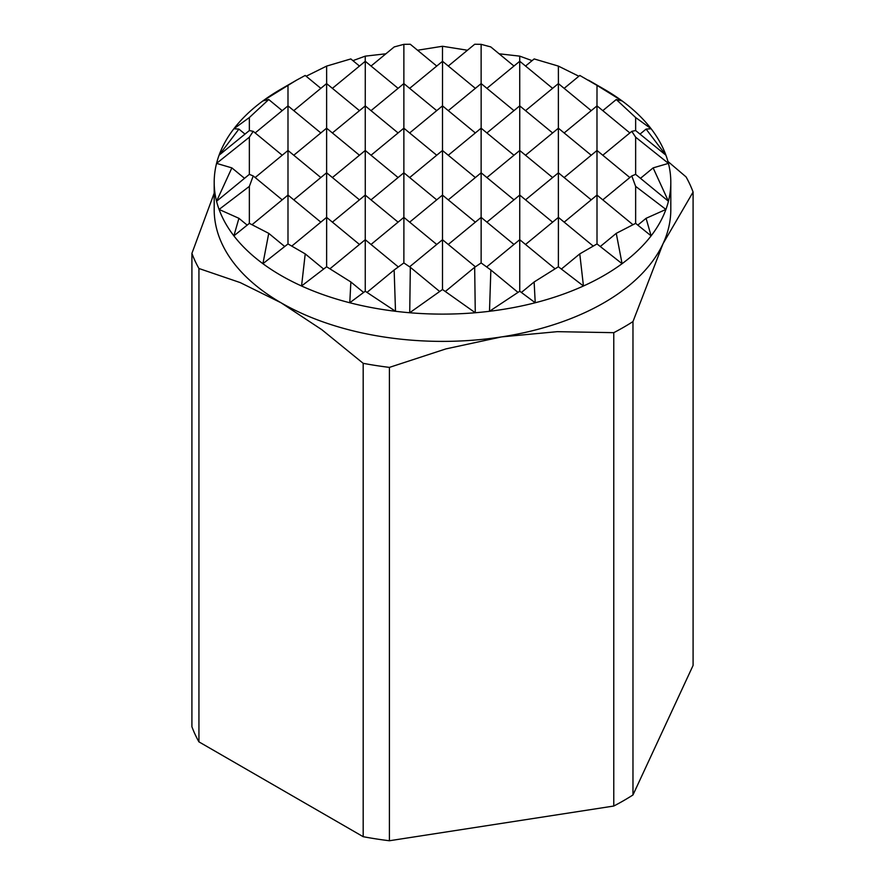 <?xml version="1.0" encoding="UTF-8"?>
<svg xmlns="http://www.w3.org/2000/svg" width="885" height="885" viewBox="0 0 885 885"><rect width="100%" height="100%" fill="white"/><g stroke="black" fill="none" stroke-linecap="round" stroke-linejoin="round"><path stroke-width="1.33" d="M305.225 253.884L287.99 243.928L287.99 85.391L296.508 80.181L281.065 89.097A228.308 131.81 -0 0 0 262.9 100.923A228.308 131.81 -0 0 0 233.872 128.768A228.308 131.81 -0 0 0 219.071 155.207A228.308 131.81 -0 0 0 216.559 163.382A228.308 131.81 -0 0 0 214.192 182.299A228.308 131.81 -0 0 0 216.559 201.26A228.308 131.81 -0 0 0 219.082 209.435A228.308 131.81 -0 0 0 233.883 235.852A228.308 131.81 -0 0 0 262.922 263.697A228.308 131.81 -0 0 0 281.065 275.512A228.308 131.81 -0 0 0 301.553 285.999L305.225 253.884L323.622 269.051M214.192 182.299L214.192 209.579A228.308 131.81 -0 0 0 281.065 302.792A228.308 131.81 -0 0 0 501.585 336.897A228.308 131.81 -0 0 0 663.031 243.696L632.974 321.587A256.152 147.883 180 0 1 613.77 332.672L613.77 806.036A256.152 147.883 0 0 0 632.974 794.962L632.974 321.587M597.01 243.928L579.775 253.884L583.447 285.999A228.308 131.81 -0 0 0 622.078 263.697L597.01 243.928L596.977 105.89L597.01 85.391L622.1 100.923A228.308 131.81 -0 0 0 603.935 89.097L588.503 80.181M564.176 88.334L579.797 75.457L597.01 85.391M287.99 243.928L262.922 263.697L268.741 233.352L249.36 223.363L249.36 186.37L253.221 175.949L282.204 199.844M389.411 840.75L389.411 367.386A256.152 147.883 180 0 1 363.182 363.326L363.182 836.69A256.152 147.883 0 0 0 389.411 840.75L613.77 806.036M198.937 741.862L198.937 268.498A256.152 147.883 180 0 1 191.912 253.364L191.912 726.729A256.152 147.883 0 0 0 198.937 741.862L363.182 836.69M667.943 161.479L686.063 176.911A256.152 147.883 180 0 1 693.088 192.056L693.088 665.42L632.974 794.962M693.088 192.056L663.031 243.696A228.308 131.81 -0 0 0 670.808 209.579L670.808 182.299A228.308 131.81 -0 0 0 668.44 163.382L653.13 167.884L640.475 178.327M646.083 218.307L651.117 235.852L635.64 223.363L635.64 186.37L665.918 209.435L646.083 218.307L637.819 225.122M635.64 223.363L616.259 233.352L600.295 246.517M579.775 253.884L561.378 269.051M534.131 281.972L535.226 302.758A228.308 131.81 -0 0 0 583.447 285.999L558.38 266.761L534.131 281.972L521.398 292.459M597.032 195.098L632.952 224.702M558.38 266.761L558.413 217.389L593.204 246.085M519.749 291.242L489.493 311.288A228.308 131.81 -0 0 0 535.226 302.758L519.749 291.242L519.749 239.713L555.083 268.797M490.854 269.991L481.13 262.933L474.67 267.303L475.278 312.748A228.308 131.81 -0 0 0 489.493 311.288L490.854 269.991L518.002 292.382M616.259 233.352L622.078 263.697A228.308 131.81 -0 0 0 651.117 235.852A228.308 131.81 -0 0 0 665.918 209.435A228.308 131.81 -0 0 0 668.44 201.26L635.64 174.356L631.779 175.949L602.796 199.844M596.977 195.098L564.176 222.146M558.413 217.389L525.546 244.448M552.594 222.146L519.749 195.076L519.749 239.68L486.673 266.949M474.67 267.303L445.332 291.486M635.64 174.356L635.64 137.186L668.44 163.382A228.308 131.81 -0 0 0 665.929 155.207L635.64 130.56L631.79 131.334L602.796 155.24M597.032 150.494L629.843 177.542M558.38 217.411L558.38 172.807L591.213 199.844M481.13 262.933L481.152 217.389L513.964 244.448M442.5 289.506L409.722 312.748A228.308 131.81 -0 0 0 475.278 312.748L442.5 289.506L442.5 239.713L475.4 266.805M410.33 267.303L403.87 262.933L394.146 269.991L395.506 311.288A228.308 131.81 -0 0 0 409.722 312.748L410.33 267.303L439.668 291.486M635.64 130.56L635.64 117.528L651.128 128.768L646.094 129.088L640.01 134.111M597.01 150.472L564.176 177.542M558.413 172.796L525.546 199.844M519.727 195.098L486.916 222.146M481.152 217.389L448.286 244.448M442.533 239.691L409.6 266.805M394.146 269.991L366.998 292.382M597.032 105.89L629.843 132.938M558.38 172.774L558.38 128.203L591.213 155.24M519.749 195.076L519.749 150.505L552.594 177.542M519.727 150.494L486.916 177.542M481.13 217.411L481.13 172.807L513.964 199.844M442.5 239.68L442.5 195.109L475.334 222.146M403.87 262.933L403.903 217.389L436.714 244.448M365.251 291.242L349.774 302.758A228.308 131.81 -0 0 0 395.506 311.288L365.251 291.242L365.251 239.713L398.327 266.949M350.869 281.972L326.62 266.761L301.553 285.999A228.308 131.81 -0 0 0 349.774 302.758L350.869 281.972L363.602 292.459M646.094 129.088L665.929 155.207A228.308 131.81 -0 0 0 651.128 128.768A228.308 131.81 -0 0 0 622.1 100.923L616.27 99.529L602.796 110.636M597.01 105.901L564.176 132.938M558.413 128.192L525.546 155.24M481.152 172.796L448.286 199.844M442.467 195.098L409.666 222.146M436.714 199.844L403.87 172.774L403.87 217.378L371.036 244.448M365.273 239.691L329.917 268.797M558.38 128.17L558.38 83.599L591.213 110.636M519.749 150.472L519.749 105.901L552.594 132.938M481.13 172.774L481.13 128.203L513.964 155.24M442.533 195.098L442.5 150.505L475.334 177.542M365.251 239.713L365.251 195.109L398.084 222.146M326.62 266.761L326.642 217.389L359.454 244.448M558.413 83.588L558.38 66.098L534.164 58.93L525.546 66.043M481.152 128.192L481.152 83.588L448.286 110.636M519.749 105.901L519.727 61.286L486.916 88.334M442.467 105.89L409.666 132.938M403.848 128.192L371.036 155.24M365.273 195.098L365.251 150.472L332.406 177.542M326.587 172.796L293.787 199.844M287.968 195.098L252.048 224.702M481.13 83.577L481.13 44.338L490.788 46.927L513.964 66.043M519.727 61.286L519.749 56.142L532.084 60.645M442.5 105.868L442.533 61.286L475.334 88.334M403.87 128.17L403.87 83.599L436.714 110.636M403.848 83.588L371.036 110.636M365.251 150.472L365.251 105.901L398.084 132.938M326.62 217.411L326.62 128.203L359.454 155.24M326.587 128.192L293.787 155.24M287.99 150.472L320.824 177.542M249.36 223.363L233.883 235.852L238.917 218.307L247.18 225.122M481.13 44.338L474.714 44.25L448.286 66.043M442.533 61.286L409.666 88.334M365.273 105.89L332.406 132.938M287.968 150.494L255.157 177.542M403.87 83.577L403.87 44.338L410.286 44.25L436.714 66.043M442.467 61.286L442.5 46.263L467.457 50.235M365.251 105.901L365.273 61.286L398.084 88.334M326.62 128.17L326.62 83.599L359.454 110.636M326.587 83.588L293.787 110.636M253.221 175.949L249.36 174.356L249.36 137.186L253.21 131.334L282.204 155.24M255.157 132.938L287.99 105.868L320.824 132.938M249.36 174.356L216.559 201.26L231.87 167.884L244.525 178.327M403.87 44.338L394.212 46.927L371.036 66.043M365.273 61.286L332.406 88.334M253.21 131.334L249.36 130.56L249.36 117.528L268.73 99.529L282.204 110.636M296.508 80.181L305.203 75.457L320.824 88.334M326.642 83.588L326.62 66.098L350.836 58.93L359.454 66.043M365.217 61.286L365.251 56.142L385.882 53.797M249.36 130.56L219.071 155.207L238.906 129.088L244.99 134.111M631.779 175.949L635.64 186.37M631.79 131.334L635.64 137.186M326.587 217.389L291.796 246.085M365.251 195.076L332.406 222.146M403.848 172.796L371.036 199.844M442.467 150.494L409.666 177.542M481.13 128.17L448.286 155.24M519.727 105.89L486.916 132.938M558.38 83.577L525.546 110.636M653.13 167.884L668.44 201.26A228.308 131.81 -0 0 0 670.808 182.299M603.935 89.097L588.492 80.181M616.27 99.529L635.64 117.528M238.917 218.307L219.082 209.435L249.36 186.37M268.741 233.352L284.704 246.517M558.38 66.098L578.845 76.232M231.87 167.884L216.559 163.382L249.36 137.186M288.023 195.098L320.824 222.146M417.543 50.235L442.5 46.263M481.152 83.588L513.964 110.636M238.906 129.088L233.872 128.768L249.36 117.528M326.642 172.796L359.454 199.844M268.73 99.529L262.9 100.923L287.99 85.391M365.273 150.494L398.084 177.542M403.87 172.774L403.87 128.203L436.714 155.24M306.155 76.232L326.62 66.098M352.916 60.645L365.251 56.142M442.533 105.89L475.334 132.938M519.783 61.286L552.594 88.334M442.5 150.472L442.5 105.901M499.118 53.797L519.749 56.142M613.77 332.672L557.273 331.665L501.585 336.897L445.907 348.9L389.411 367.386M363.182 363.326L321.83 329.696L281.065 302.792L240.3 282.625L198.937 268.498M191.912 253.364L214.192 193.162"/></g></svg>
